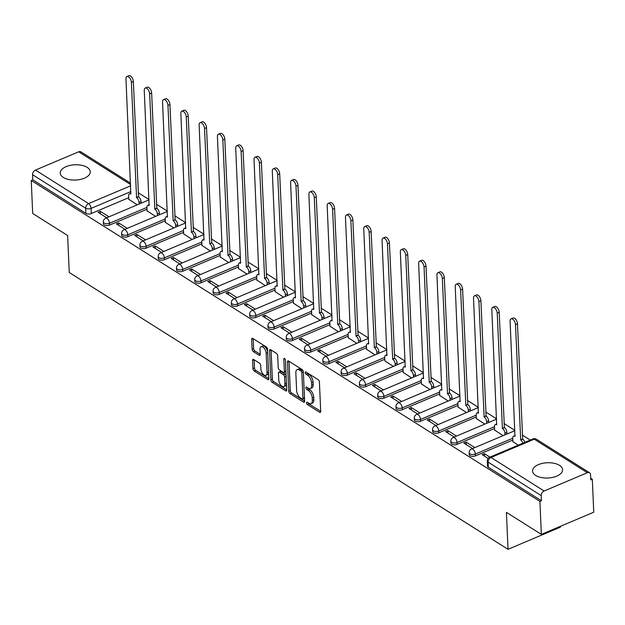 <?xml version="1.0" encoding="UTF-8"?>
<svg xmlns="http://www.w3.org/2000/svg" width="625" height="625" viewBox="0 0 625 625"><rect width="100%" height="100%" fill="white"/><g stroke="black" fill="none" stroke-linecap="round" stroke-linejoin="round"><path stroke-width="0.94" d="M306.531 402.891A1.32 0.672 -112.9 0 0 307.383 404.539L319.609 412.258A1.891 0.961 -112.9 0 0 320.281 412.367A1.891 0.961 -112.9 0 0 320.695 411.352L319.414 382.062A1.891 0.961 -112.9 0 0 318.195 379.703L305.961 371.992A1.32 0.672 -112.9 0 0 305.5 371.914A1.32 0.672 -112.9 0 0 305.211 372.625A1.32 0.672 -112.9 0 0 306.062 374.266L307.648 375.266A6.055 3.078 -112.9 0 1 311.555 382.797L311.664 385.242A6.055 3.078 -112.9 0 1 310.336 388.492A6.055 3.078 -112.9 0 1 308.203 388.125L306.625 387.125A1.32 0.672 -112.9 0 0 306.156 387.047A1.32 0.672 -112.9 0 0 305.867 387.758A1.32 0.672 -112.9 0 0 306.727 389.406L308.305 390.406A6.055 3.078 -112.9 0 1 312.219 397.938L312.32 400.375A6.055 3.078 -112.9 0 1 311 403.625A6.055 3.078 -112.9 0 1 308.867 403.258L307.281 402.258A1.32 0.672 -112.9 0 0 306.82 402.18A1.32 0.672 -112.9 0 0 306.531 402.891M308.164 402.82A1.32 0.672 -112.9 0 0 308.914 403.891L320.695 411.328M306.844 372.547A1.32 0.672 -112.9 0 0 307.594 373.625L309.172 374.625L307.648 375.266M307.508 387.68A1.32 0.672 -112.9 0 0 308.25 388.758L309.836 389.758L308.305 390.406M535.648 475.422A15.031 7.641 -2.5 0 0 552.555 477.438A15.031 7.641 -2.5 0 0 562.586 469.727A15.031 7.641 -2.5 0 0 559.484 465.344A15.031 7.641 -2.5 0 0 542.578 463.336A15.031 7.641 -2.5 0 0 532.547 471.039A15.031 7.641 -2.5 0 0 535.648 475.422M63.336 177.453A15.031 7.641 -2.5 0 0 80.242 179.461A15.031 7.641 -2.5 0 0 90.273 171.758A15.031 7.641 -2.5 0 0 87.172 167.367A15.031 7.641 -2.5 0 0 70.266 165.359A15.031 7.641 -2.5 0 0 60.234 173.062A15.031 7.641 -2.5 0 0 63.336 177.453M253.68 359.5A1.891 0.961 -112.9 0 0 253.016 359.383A1.891 0.961 -112.9 0 0 252.602 360.406L252.961 368.617A1.891 0.961 -112.9 0 0 254.18 370.977L267.766 379.539A1.891 0.961 -112.9 0 0 268.43 379.656A1.891 0.961 -112.9 0 0 268.844 378.641L267.562 349.352A1.891 0.961 -112.9 0 0 266.344 346.992L252.758 338.43A1.891 0.961 -112.9 0 0 252.094 338.312A1.891 0.961 -112.9 0 0 251.68 339.328L252.117 349.258A1.891 0.961 -112.9 0 0 253.336 351.609L259.148 355.273A1.891 0.961 -112.9 0 0 259.812 355.391A1.891 0.961 -112.9 0 0 260.227 354.375L260.016 349.453A5.062 2.578 -112.9 0 1 261.117 346.734A5.062 2.578 -112.9 0 1 264.312 348.391A5.062 2.578 -112.9 0 1 266.172 353.336L267.016 372.617A5.062 2.578 -112.9 0 1 265.906 375.336A5.062 2.578 -112.9 0 1 262.711 373.68A5.062 2.578 -112.9 0 1 260.852 368.734L260.719 365.523A1.891 0.961 -112.9 0 0 259.492 363.172L253.68 359.5M544.125 491L587.359 472.703A3.852 2.68 122.2 0 1 589.562 472.758A3.852 2.68 122.2 0 1 590.555 474.727L590.781 479.867L592.312 479.219L593.75 512.211L541.352 534.383L506.406 512.344L508.023 549.312L69.25 272.492L67.633 235.523L32.688 213.477L31.25 180.484L539.914 501.391L541.438 500.742L541.211 495.602L488.094 462.094A3.852 1.961 177.5 0 1 487.305 460.969L487.523 466.109A3.852 1.961 177.5 0 0 488.32 467.234L488.094 462.094A3.852 2.68 122.2 0 1 491.008 457.484L544.125 491A3.852 2.68 122.2 0 0 541.211 495.602M541.352 534.383L539.914 501.391M288.758 391.203A1.891 0.961 -112.9 0 0 289.977 393.555L303.555 402.125A1.891 0.961 -112.9 0 0 304.227 402.242A1.891 0.961 -112.9 0 0 304.641 401.227L303.359 371.93A1.891 0.961 -112.9 0 0 302.133 369.578L288.555 361.008A1.891 0.961 -112.9 0 0 287.891 360.891A1.891 0.961 -112.9 0 0 287.477 361.906L288.758 391.203L290.281 390.555A1.891 0.961 -112.9 0 0 291.5 392.914L304.633 401.195M286.711 390.391L285.656 390.836L272.078 382.266A1.891 0.961 -112.9 0 1 270.859 379.914L269.578 350.617A1.891 0.961 -112.9 0 1 269.992 349.602A1.891 0.961 -112.9 0 1 270.656 349.719L276.469 353.383A1.891 0.961 -112.9 0 1 277.695 355.734L278.211 367.617A1.891 0.961 -112.9 0 0 279.43 369.969L283.289 372.406A1.891 0.961 -112.9 0 0 283.953 372.516A1.891 0.961 -112.9 0 0 284.367 371.5L283.828 359.133A1.32 0.672 -112.9 0 1 284.117 358.422A1.32 0.672 -112.9 0 1 284.953 358.859A1.32 0.672 -112.9 0 1 285.438 360.148L286.742 389.93L273.609 381.617L272.078 382.266M285.656 390.836A1.891 0.961 -112.9 0 0 286.328 390.945A1.891 0.961 -112.9 0 0 286.742 389.93M128.711 197.703L91.297 213.539L91.07 208.398A3.852 1.961 177.5 0 1 85.672 208.211L32.555 174.695A3.852 2.68 -57.8 0 1 35.461 170.086L78.695 151.797A3.852 2.68 -57.8 0 1 80.898 151.852L130.523 183.164M592.312 479.219L590.711 478.211M530.258 440.07L522.344 435.078M514.867 430.367L504.055 423.539M496.578 418.828L485.758 412M478.289 407.281L467.469 400.461M459.992 395.742L449.172 388.922M441.703 384.203L430.883 377.375M423.406 372.664L412.594 365.836M405.117 361.125L394.297 354.297M386.828 349.586L376.008 342.758M368.531 338.047L357.711 331.219M350.242 326.5L339.422 319.68M331.945 314.961L321.133 308.141M313.656 303.422L302.836 296.594M295.367 291.883L284.547 285.055M277.07 280.344L266.258 273.516M258.781 268.805L247.961 261.977M240.492 257.258L229.672 250.438M222.195 245.719L211.375 238.898M203.906 234.18L193.086 227.359M185.609 222.641L174.797 215.812M167.32 211.102L156.5 204.273M149.031 199.562L138.211 192.734M560.383 526.328L560.422 527.141L508.023 549.312M31.25 180.484L32.781 179.836L32.555 174.695M512.906 441.625L518.188 445.18M489.922 457.133L484.438 453.672L484.547 456.156M484.438 453.672L482.148 454.641L488.125 458.414M494.617 430.086L503.102 435.656M474.836 447.617L466.148 442.133L466.258 444.617M466.148 442.133L463.852 443.102L472.547 448.586M476.328 418.547L484.805 424.117M456.547 436.078L447.852 430.594L447.961 433.078M447.852 430.594L445.563 431.562L454.25 437.047M458.031 407.008L466.516 412.578M438.25 424.539L429.562 419.055L429.672 421.539M429.562 419.055L427.273 420.023L435.961 425.508M439.742 395.469L448.219 401.039M419.961 412.992L411.273 407.516L411.383 410M411.273 407.516L408.977 408.484L417.672 413.969M421.453 383.93L429.93 389.5M401.672 401.453L392.977 395.977L393.086 398.461M392.977 395.977L390.688 396.945L399.375 402.422M403.156 372.391L411.641 377.961M383.375 389.914L374.688 384.43L374.797 386.914M374.688 384.43L372.398 385.406L381.086 390.883M384.867 360.844L393.344 366.414M365.086 378.375L356.391 372.891L356.5 375.375M356.391 372.891L354.102 373.859L362.789 379.344M366.57 349.305L375.055 354.875M346.789 366.836L338.102 361.352L338.211 363.836M338.102 361.352L335.812 362.32L344.5 367.805M348.281 337.766L356.766 343.336M328.5 355.297L319.812 349.812L319.922 352.297M319.812 349.812L317.516 350.781L326.211 356.266M329.992 326.227L338.469 331.797M310.211 343.758L301.516 338.273L301.625 340.758M301.516 338.273L299.227 339.242L307.914 344.727M311.695 314.688L320.18 320.258M291.914 332.211L283.227 326.734L283.336 329.219M283.227 326.734L280.938 327.703L289.625 333.188M293.406 303.148L301.883 308.719M273.625 320.672L264.938 315.195L265.039 317.68M264.938 315.195L262.641 316.164L271.336 321.641M275.109 291.609L283.594 297.18M255.328 309.133L246.641 303.648L246.75 306.133M246.641 303.648L244.352 304.625L253.039 310.102M256.82 280.062L265.305 285.633M237.039 297.594L228.352 292.109L228.461 294.594M228.352 292.109L226.055 293.078L234.75 298.562M238.531 268.523L247.008 274.094M218.75 286.055L210.055 280.57L210.164 283.055M210.055 280.57L207.766 281.539L216.453 287.023M220.234 256.984L228.719 262.555M200.453 274.516L191.766 269.031L191.875 271.516M191.766 269.031L189.477 270L198.164 275.484M201.945 245.445L210.422 251.016M182.164 262.977L173.477 257.492L173.586 259.977M173.477 257.492L171.18 258.461L179.875 263.945M183.656 233.906L192.133 239.477M163.875 251.43L155.18 245.953L155.289 248.438M155.18 245.953L152.891 246.922L161.578 252.406M165.359 222.367L173.844 227.938M145.578 239.891L136.891 234.414L137 236.891M136.891 234.414L134.602 235.383L143.289 240.859M147.07 210.828L155.547 216.398M127.289 228.352L118.594 222.867L118.703 225.352M118.594 222.867L116.305 223.844L124.992 229.32M147 209.25L109.586 225.078L109.508 223.25A3.852 1.961 177.5 0 1 105.5 223.594A3.852 1.961 177.5 0 1 103.312 221.938L103.391 223.766A3.852 1.961 -2.5 0 0 105.578 225.422A3.852 1.961 -2.5 0 0 109.586 225.078M165.289 220.789L127.883 236.617L127.797 234.789A3.852 1.961 177.5 0 1 123.789 235.133A3.852 1.961 177.5 0 1 121.602 233.484L121.688 235.305A3.852 1.961 -2.5 0 0 123.867 236.961A3.852 1.961 -2.5 0 0 127.883 236.617M183.586 232.328L146.172 248.156L146.094 246.336A3.852 1.961 177.5 0 1 142.086 246.672A3.852 1.961 177.5 0 1 139.898 245.023L139.977 246.844A3.852 1.961 -2.5 0 0 142.164 248.5A3.852 1.961 -2.5 0 0 146.172 248.156M201.875 243.867L164.461 259.695L164.383 257.875A3.852 1.961 177.5 0 1 160.375 258.219A3.852 1.961 177.5 0 1 158.188 256.562L158.266 258.383A3.852 1.961 -2.5 0 0 160.453 260.039A3.852 1.961 -2.5 0 0 164.461 259.695M220.164 255.406L182.758 271.234L182.68 269.414A3.852 1.961 177.5 0 1 178.664 269.758A3.852 1.961 177.5 0 1 176.477 268.102L176.562 269.922A3.852 1.961 -2.5 0 0 178.742 271.578A3.852 1.961 -2.5 0 0 182.758 271.234M238.461 266.945L201.047 282.773L200.969 280.953A3.852 1.961 177.5 0 1 196.961 281.297A3.852 1.961 177.5 0 1 194.773 279.641L194.852 281.469A3.852 1.961 -2.5 0 0 197.039 283.117A3.852 1.961 -2.5 0 0 201.047 282.773M256.75 278.484L219.344 294.32L219.258 292.492A3.852 1.961 177.5 0 1 215.25 292.836A3.852 1.961 177.5 0 1 213.063 291.18L213.141 293.008A3.852 1.961 -2.5 0 0 215.328 294.656A3.852 1.961 -2.5 0 0 219.344 294.32M275.047 290.031L237.633 305.859L237.555 304.031A3.852 1.961 177.5 0 1 233.539 304.375A3.852 1.961 177.5 0 1 231.359 302.719L231.438 304.547A3.852 1.961 -2.5 0 0 233.625 306.203A3.852 1.961 -2.5 0 0 237.633 305.859M293.336 301.57L255.922 317.398L255.844 315.57A3.852 1.961 177.5 0 1 251.836 315.914A3.852 1.961 177.5 0 1 249.648 314.266L249.727 316.086A3.852 1.961 -2.5 0 0 251.914 317.742A3.852 1.961 -2.5 0 0 255.922 317.398M311.625 313.109L274.219 328.938L274.133 327.117A3.852 1.961 177.5 0 1 270.125 327.453A3.852 1.961 177.5 0 1 267.938 325.805L268.023 327.625A3.852 1.961 -2.5 0 0 270.203 329.281A3.852 1.961 -2.5 0 0 274.219 328.938M329.922 324.648L292.508 340.477L292.43 338.656A3.852 1.961 177.5 0 1 288.422 339A3.852 1.961 177.5 0 1 286.234 337.344L286.312 339.164A3.852 1.961 -2.5 0 0 288.5 340.82A3.852 1.961 -2.5 0 0 292.508 340.477M348.211 336.188L310.797 352.016L310.719 350.195A3.852 1.961 177.5 0 1 306.711 350.539A3.852 1.961 177.5 0 1 304.523 348.883L304.602 350.703A3.852 1.961 -2.5 0 0 306.789 352.359A3.852 1.961 -2.5 0 0 310.797 352.016M366.508 347.727L329.094 363.555L329.016 361.734A3.852 1.961 177.5 0 1 325 362.078A3.852 1.961 177.5 0 1 322.82 360.422L322.898 362.25A3.852 1.961 -2.5 0 0 325.086 363.898A3.852 1.961 -2.5 0 0 329.094 363.555M384.797 359.273L347.383 375.102L347.305 373.273A3.852 1.961 177.5 0 1 343.297 373.617A3.852 1.961 177.5 0 1 341.109 371.961L341.188 373.789A3.852 1.961 -2.5 0 0 343.375 375.438A3.852 1.961 -2.5 0 0 347.383 375.102M403.086 370.812L365.68 386.641L365.594 384.812A3.852 1.961 177.5 0 1 361.586 385.156A3.852 1.961 177.5 0 1 359.398 383.5L359.484 385.328A3.852 1.961 -2.5 0 0 361.664 386.984A3.852 1.961 -2.5 0 0 365.68 386.641M421.383 382.352L383.969 398.18L383.891 396.352A3.852 1.961 177.5 0 1 379.883 396.695A3.852 1.961 177.5 0 1 377.695 395.047L377.773 396.867A3.852 1.961 -2.5 0 0 379.961 398.523A3.852 1.961 -2.5 0 0 383.969 398.18M439.672 393.891L402.258 409.719L402.18 407.898A3.852 1.961 177.5 0 1 398.172 408.234A3.852 1.961 177.5 0 1 395.984 406.586L396.062 408.406A3.852 1.961 -2.5 0 0 398.25 410.062A3.852 1.961 -2.5 0 0 402.258 409.719M457.961 405.43L420.555 421.258L420.477 419.438A3.852 1.961 177.5 0 1 416.461 419.781A3.852 1.961 177.5 0 1 414.281 418.125L414.359 419.945A3.852 1.961 -2.5 0 0 416.539 421.602A3.852 1.961 -2.5 0 0 420.555 421.258M476.258 416.969L438.844 432.797L438.766 430.977A3.852 1.961 177.5 0 1 434.758 431.32A3.852 1.961 177.5 0 1 432.57 429.664L432.648 431.492A3.852 1.961 -2.5 0 0 434.836 433.141A3.852 1.961 -2.5 0 0 438.844 432.797M494.547 428.508L457.141 444.344L457.055 442.516A3.852 1.961 177.5 0 1 453.047 442.859A3.852 1.961 177.5 0 1 450.859 441.203L450.938 443.031A3.852 1.961 -2.5 0 0 453.125 444.68A3.852 1.961 -2.5 0 0 457.141 444.344M512.844 440.055L475.43 455.883L475.352 454.055A3.852 1.961 177.5 0 1 471.336 454.398A3.852 1.961 177.5 0 1 469.156 452.742L469.234 454.57A3.852 1.961 -2.5 0 0 471.422 456.227A3.852 1.961 -2.5 0 0 475.43 455.883M108.992 216.812L100.305 211.328L98.016 212.297L106.703 217.781M128.773 199.281L137.258 204.852M100.305 211.328L100.414 213.812M32.781 179.836L85.898 213.352A3.852 1.961 -2.5 0 0 91.297 213.539M541.438 500.742L488.32 467.234M311 403.625L312.523 402.977A6.055 3.078 -112.9 0 0 313.852 399.727L312.32 400.375M309.836 389.758A6.055 3.078 -112.9 0 1 313.742 397.289L313.852 399.727M310.336 388.492L311.867 387.844A6.055 3.078 -112.9 0 0 313.188 384.594L311.664 385.242M309.172 374.625A6.055 3.078 -112.9 0 1 313.086 382.156L313.188 384.594M289.008 361.289L290.281 390.555M302.195 399.047A1.32 0.672 -112.9 0 0 302.656 399.125A1.32 0.672 -112.9 0 0 302.945 398.414L301.828 372.703A1.32 0.672 -112.9 0 0 300.969 371.055L299.305 370A6.055 3.078 -112.9 0 0 297.172 369.633A6.055 3.078 -112.9 0 0 295.844 372.891L296.609 390.461A6.055 3.078 -112.9 0 0 300.523 397.992L302.195 399.047M302.656 399.125L304.188 398.484A1.32 0.672 -112.9 0 0 304.477 397.773L302.945 398.414M297.172 369.633L298.695 368.992A6.055 3.078 -112.9 0 1 300.828 369.359L302.5 370.406A1.32 0.672 -112.9 0 1 303.352 372.055L304.477 397.773M269.578 350.617L271.078 349.984L272.383 379.266A1.891 0.961 -112.9 0 0 273.609 381.617M283.953 372.516L285.484 371.875A1.891 0.961 -112.9 0 0 285.898 370.859L285.422 359.953M278.75 379.945A5.062 2.578 -112.9 0 0 280.602 384.891A5.062 2.578 -112.9 0 0 283.797 386.547A5.062 2.578 -112.9 0 0 284.906 383.828L284.609 377.039A1.891 0.961 -112.9 0 0 283.391 374.68L279.531 372.25A1.891 0.961 -112.9 0 0 278.867 372.133A1.891 0.961 -112.9 0 0 278.453 373.148L278.75 379.945M283.797 386.547L285.328 385.898A5.062 2.578 -112.9 0 0 286.438 383.188L284.906 383.828M278.867 372.133L280.391 371.492A1.891 0.961 -112.9 0 1 281.062 371.602L284.914 374.039A1.891 0.961 -112.9 0 1 286.141 376.391L286.438 383.188M265.906 375.336L267.43 374.695A5.062 2.578 -112.9 0 0 268.539 371.977L267.016 372.617M261.117 346.734L262.648 346.086A5.062 2.578 -112.9 0 1 265.844 347.742A5.062 2.578 -112.9 0 1 267.695 352.688L268.539 371.977M253.211 338.711L253.641 348.609A1.891 0.961 -112.9 0 0 254.867 350.961L260.227 354.344M254.133 359.781L254.484 367.977A1.891 0.961 -112.9 0 0 255.711 370.328L268.844 378.609M522.891 443.188A3.852 1.961 -112.9 0 0 520.703 439.992L515.5 324.656A4.43 2.258 -112.9 0 0 513.875 320.32A4.43 2.258 -112.9 0 0 511.078 318.875A4.43 2.258 -112.9 0 0 510.102 321.25L514.961 436.375A3.852 1.961 -112.9 0 0 513.602 436.141A3.852 1.961 -112.9 0 0 512.758 438.211L512.922 441.852M511.078 318.875L513.062 318.031A4.43 2.258 67.1 0 1 515.859 319.484A4.43 2.258 67.1 0 1 517.484 323.812L522.695 439.156A3.852 1.961 67.1 0 1 524.883 442.344M522.516 439.047L520.531 439.883M504.977 434.867L504.906 433.25A3.852 1.961 -112.9 0 0 502.414 428.453L497.211 313.117A4.43 2.258 -112.9 0 0 495.578 308.781A4.43 2.258 -112.9 0 0 492.781 307.328A4.43 2.258 -112.9 0 0 491.812 309.711L496.672 424.828A3.852 1.961 -112.9 0 0 495.312 424.594A3.852 1.961 -112.9 0 0 494.469 426.664L494.625 430.312M492.781 307.328L494.766 306.492A4.43 2.258 67.1 0 1 497.57 307.945A4.43 2.258 67.1 0 1 499.195 312.273L504.398 427.617A3.852 1.961 67.1 0 1 506.891 432.414L504.906 433.25M506.961 434.023L506.891 432.414M504.227 427.508L502.234 428.344M486.68 423.328L486.609 421.711A3.852 1.961 -112.9 0 0 484.125 416.914L478.914 301.578A4.43 2.258 -112.9 0 0 477.289 297.242A4.43 2.258 -112.9 0 0 474.492 295.789A4.43 2.258 -112.9 0 0 473.523 298.172L478.375 413.289A3.852 1.961 -112.9 0 0 477.016 413.055A3.852 1.961 -112.9 0 0 476.18 415.125L476.336 418.773M474.492 295.789L476.477 294.953A4.43 2.258 67.1 0 1 479.273 296.398A4.43 2.258 67.1 0 1 480.898 300.734L486.109 416.078A3.852 1.961 67.1 0 1 488.602 420.867L486.609 421.711M488.672 422.484L488.602 420.867M485.93 415.961L483.945 416.805M468.391 411.781L468.32 410.172A3.852 1.961 -112.9 0 0 465.828 405.375L460.625 290.031A4.43 2.258 -112.9 0 0 459 285.703A4.43 2.258 -112.9 0 0 456.195 284.25A4.43 2.258 -112.9 0 0 455.227 286.633L460.086 401.75A3.852 1.961 -112.9 0 0 458.727 401.516A3.852 1.961 -112.9 0 0 457.883 403.586L458.047 407.234M456.195 284.25L458.188 283.414A4.43 2.258 67.1 0 1 460.984 284.859A4.43 2.258 67.1 0 1 462.609 289.195L467.812 404.531A3.852 1.961 67.1 0 1 470.305 409.328L468.32 410.172M470.375 410.945L470.305 409.328M467.641 404.422L465.656 405.266M450.102 400.242L450.031 398.633A3.852 1.961 -112.9 0 0 447.539 393.836L442.328 278.492A4.43 2.258 -112.9 0 0 440.703 274.164A4.43 2.258 -112.9 0 0 437.906 272.711A4.43 2.258 -112.9 0 0 436.938 275.094L441.789 390.211A3.852 1.961 -112.9 0 0 440.438 389.977A3.852 1.961 -112.9 0 0 439.594 392.047L439.75 395.695M437.906 272.711L439.891 271.867A4.43 2.258 67.1 0 1 442.695 273.32A4.43 2.258 67.1 0 1 444.32 277.656L449.523 392.992A3.852 1.961 67.1 0 1 452.016 397.789L450.031 398.633M452.086 399.406L452.016 397.789M449.352 392.883L447.359 393.727M431.805 388.703L431.734 387.094A3.852 1.961 -112.9 0 0 429.242 382.297L424.039 266.953A4.43 2.258 -112.9 0 0 422.414 262.625A4.43 2.258 -112.9 0 0 419.617 261.172A4.43 2.258 -112.9 0 0 418.648 263.555L423.5 378.672A3.852 1.961 -112.9 0 0 422.141 378.438A3.852 1.961 -112.9 0 0 421.297 380.508L421.461 384.156M419.617 261.172L421.602 260.328A4.43 2.258 67.1 0 1 424.398 261.781A4.43 2.258 67.1 0 1 426.023 266.117L431.234 381.453A3.852 1.961 67.1 0 1 433.719 386.25L431.734 387.094M433.789 387.867L433.719 386.25M431.055 381.344L429.07 382.188M413.516 377.164L413.445 375.547A3.852 1.961 -112.9 0 0 410.953 370.758L405.75 255.414A4.43 2.258 -112.9 0 0 404.125 251.078A4.43 2.258 -112.9 0 0 401.32 249.633A4.43 2.258 -112.9 0 0 400.352 252.008L405.211 367.133A3.852 1.961 -112.9 0 0 403.852 366.898A3.852 1.961 -112.9 0 0 403.008 368.969L403.164 372.617M401.32 249.633L403.312 248.789A4.43 2.258 67.1 0 1 406.109 250.242A4.43 2.258 67.1 0 1 407.734 254.57L412.937 369.914A3.852 1.961 67.1 0 1 415.43 374.711L413.445 375.547M415.5 376.32L415.43 374.711M412.766 369.805L410.781 370.641M395.219 365.625L395.148 364.008A3.852 1.961 -112.9 0 0 392.664 359.211L387.453 243.875A4.43 2.258 -112.9 0 0 385.828 239.539A4.43 2.258 -112.9 0 0 383.031 238.094A4.43 2.258 -112.9 0 0 382.062 240.469L386.914 355.586A3.852 1.961 -112.9 0 0 385.562 355.359A3.852 1.961 -112.9 0 0 384.719 357.43L384.875 361.07M383.031 238.094L385.016 237.25A4.43 2.258 67.1 0 1 387.812 238.703A4.43 2.258 67.1 0 1 389.438 243.031L394.648 358.375A3.852 1.961 67.1 0 1 397.141 363.172L395.148 364.008M397.211 364.781L397.141 363.172M394.469 358.266L392.484 359.102M376.93 354.086L376.859 352.469A3.852 1.961 -112.9 0 0 374.367 347.672L369.164 232.336A4.43 2.258 -112.9 0 0 367.539 228A4.43 2.258 -112.9 0 0 364.742 226.547A4.43 2.258 -112.9 0 0 363.766 228.93L368.625 344.047A3.852 1.961 -112.9 0 0 367.266 343.812A3.852 1.961 -112.9 0 0 366.422 345.883L366.586 349.531M364.742 226.547L366.727 225.711A4.43 2.258 67.1 0 1 369.523 227.164A4.43 2.258 67.1 0 1 371.148 231.492L376.359 346.836A3.852 1.961 67.1 0 1 378.844 351.633L376.859 352.469M378.914 353.242L378.844 351.633M376.18 346.727L374.195 347.562M358.641 342.547L358.57 340.93A3.852 1.961 -112.9 0 0 356.078 336.133L350.867 220.797A4.43 2.258 -112.9 0 0 349.242 216.461A4.43 2.258 -112.9 0 0 346.445 215.008A4.43 2.258 -112.9 0 0 345.477 217.391L350.328 332.508A3.852 1.961 -112.9 0 0 348.977 332.273A3.852 1.961 -112.9 0 0 348.133 334.344L348.289 337.992M346.445 215.008L348.43 214.172A4.43 2.258 67.1 0 1 351.234 215.617A4.43 2.258 67.1 0 1 352.859 219.953L358.062 335.297A3.852 1.961 67.1 0 1 360.555 340.086L358.57 340.93M360.625 341.703L360.555 340.086M357.891 335.18L355.898 336.023M340.344 331L340.273 329.391A3.852 1.961 -112.9 0 0 337.789 324.594L332.578 209.25A4.43 2.258 -112.9 0 0 330.953 204.922A4.43 2.258 -112.9 0 0 328.156 203.469A4.43 2.258 -112.9 0 0 327.188 205.852L332.039 320.969A3.852 1.961 -112.9 0 0 330.68 320.734A3.852 1.961 -112.9 0 0 329.836 322.805L330 326.453M328.156 203.469L330.141 202.633A4.43 2.258 67.1 0 1 332.938 204.078A4.43 2.258 67.1 0 1 334.562 208.414L339.773 323.75A3.852 1.961 67.1 0 1 342.258 328.547L340.273 329.391M342.328 330.164L342.258 328.547M339.594 323.641L337.609 324.484M322.055 319.461L321.984 317.852A3.852 1.961 -112.9 0 0 319.492 313.055L314.289 197.711A4.43 2.258 -112.9 0 0 312.664 193.383A4.43 2.258 -112.9 0 0 309.859 191.93A4.43 2.258 -112.9 0 0 308.891 194.312L313.75 309.43A3.852 1.961 -112.9 0 0 312.391 309.195A3.852 1.961 -112.9 0 0 311.547 311.266L311.703 314.914M309.859 191.93L311.852 191.086A4.43 2.258 67.1 0 1 314.648 192.539A4.43 2.258 67.1 0 1 316.273 196.875L321.477 312.211A3.852 1.961 67.1 0 1 323.969 317.008L321.984 317.852M324.039 318.625L323.969 317.008M321.305 312.102L319.32 312.945M303.766 307.922L303.688 306.312A3.852 1.961 -112.9 0 0 301.203 301.516L295.992 186.172A4.43 2.258 -112.9 0 0 294.367 181.844A4.43 2.258 -112.9 0 0 291.57 180.391A4.43 2.258 -112.9 0 0 290.602 182.773L295.453 297.891A3.852 1.961 -112.9 0 0 294.102 297.656A3.852 1.961 -112.9 0 0 293.258 299.727L293.414 303.375M291.57 180.391L293.555 179.547A4.43 2.258 67.1 0 1 296.352 181A4.43 2.258 67.1 0 1 297.977 185.336L303.188 300.672A3.852 1.961 67.1 0 1 305.68 305.469L303.688 306.312M305.75 307.086L305.68 305.469M303.008 300.562L301.023 301.406M285.469 296.383L285.398 294.766A3.852 1.961 -112.9 0 0 282.906 289.977L277.703 174.633A4.43 2.258 -112.9 0 0 276.078 170.297A4.43 2.258 -112.9 0 0 273.281 168.852A4.43 2.258 -112.9 0 0 272.305 171.227L277.164 286.352A3.852 1.961 -112.9 0 0 275.805 286.117A3.852 1.961 -112.9 0 0 274.961 288.188L275.125 291.836M273.281 168.852L275.266 168.008A4.43 2.258 67.1 0 1 278.062 169.461A4.43 2.258 67.1 0 1 279.688 173.789L284.898 289.133A3.852 1.961 67.1 0 1 287.383 293.93L285.398 294.766M287.453 295.539L287.383 293.93M284.719 289.023L282.734 289.859M267.18 284.844L267.109 283.227A3.852 1.961 -112.9 0 0 264.617 278.43L259.414 163.094A4.43 2.258 -112.9 0 0 257.781 158.758A4.43 2.258 -112.9 0 0 254.984 157.305A4.43 2.258 -112.9 0 0 254.016 159.688L258.875 274.805A3.852 1.961 -112.9 0 0 257.516 274.578A3.852 1.961 -112.9 0 0 256.672 276.648L256.828 280.289M254.984 157.305L256.969 156.469A4.43 2.258 67.1 0 1 259.773 157.922A4.43 2.258 67.1 0 1 261.398 162.25L266.602 277.594A3.852 1.961 67.1 0 1 269.094 282.391L267.109 283.227M269.164 284L269.094 282.391M266.43 277.484L264.438 278.32M248.883 273.305L248.812 271.688A3.852 1.961 -112.9 0 0 246.328 266.891L241.117 151.555A4.43 2.258 -112.9 0 0 239.492 147.219A4.43 2.258 -112.9 0 0 236.695 145.766A4.43 2.258 -112.9 0 0 235.727 148.148L240.578 263.266A3.852 1.961 -112.9 0 0 239.219 263.031A3.852 1.961 -112.9 0 0 238.383 265.102L238.539 268.75M236.695 145.766L238.68 144.93A4.43 2.258 67.1 0 1 241.477 146.383A4.43 2.258 67.1 0 1 243.102 150.711L248.312 266.055A3.852 1.961 67.1 0 1 250.805 270.852L248.812 271.688M250.875 272.461L250.805 270.852M248.133 265.945L246.148 266.781M230.594 261.766L230.523 260.148A3.852 1.961 -112.9 0 0 228.031 255.352L222.828 140.008A4.43 2.258 -112.9 0 0 221.203 135.68A4.43 2.258 -112.9 0 0 218.398 134.227A4.43 2.258 -112.9 0 0 217.43 136.609L222.289 251.727A3.852 1.961 -112.9 0 0 220.93 251.492A3.852 1.961 -112.9 0 0 220.086 253.562L220.25 257.211M218.398 134.227L220.391 133.391A4.43 2.258 67.1 0 1 223.188 134.836A4.43 2.258 67.1 0 1 224.812 139.172L230.016 254.516A3.852 1.961 67.1 0 1 232.508 259.305L230.523 260.148M232.578 260.922L232.508 259.305M229.844 254.398L227.859 255.242M212.305 250.219L212.234 248.609A3.852 1.961 -112.9 0 0 209.742 243.812L204.531 128.469A4.43 2.258 -112.9 0 0 202.906 124.141A4.43 2.258 -112.9 0 0 200.109 122.688A4.43 2.258 -112.9 0 0 199.141 125.07L203.992 240.188A3.852 1.961 -112.9 0 0 202.641 239.953A3.852 1.961 -112.9 0 0 201.797 242.023L201.953 245.672M200.109 122.688L202.094 121.844A4.43 2.258 67.1 0 1 204.898 123.297A4.43 2.258 67.1 0 1 206.523 127.633L211.727 242.969A3.852 1.961 67.1 0 1 214.219 247.766L212.234 248.609M214.289 249.383L214.219 247.766M211.555 242.859L209.562 243.703M194.008 238.68L193.938 237.07A3.852 1.961 -112.9 0 0 191.445 232.273L186.242 116.93A4.43 2.258 -112.9 0 0 184.617 112.602A4.43 2.258 -112.9 0 0 181.82 111.148A4.43 2.258 -112.9 0 0 180.852 113.531L185.703 228.648A3.852 1.961 -112.9 0 0 184.344 228.414A3.852 1.961 -112.9 0 0 183.5 230.484L183.664 234.133M181.82 111.148L183.805 110.305A4.43 2.258 67.1 0 1 186.602 111.758A4.43 2.258 67.1 0 1 188.227 116.094L193.438 231.43A3.852 1.961 67.1 0 1 195.922 236.227L193.938 237.07M195.992 237.844L195.922 236.227M193.258 231.32L191.273 232.164M175.719 227.141L175.648 225.531A3.852 1.961 -112.9 0 0 173.156 220.734L167.953 105.391A4.43 2.258 -112.9 0 0 166.328 101.063A4.43 2.258 -112.9 0 0 163.523 99.609A4.43 2.258 -112.9 0 0 162.555 101.984L167.414 217.109A3.852 1.961 -112.9 0 0 166.055 216.875A3.852 1.961 -112.9 0 0 165.211 218.945L165.367 222.594M163.523 99.609L165.516 98.766A4.43 2.258 67.1 0 1 168.312 100.219A4.43 2.258 67.1 0 1 169.938 104.547L175.141 219.891A3.852 1.961 67.1 0 1 177.633 224.688L175.648 225.531M177.703 226.305L177.633 224.688M174.969 219.781L172.984 220.617M157.422 215.602L157.352 213.984A3.852 1.961 -112.9 0 0 154.867 209.195L149.656 93.852A4.43 2.258 -112.9 0 0 148.031 89.516A4.43 2.258 -112.9 0 0 145.234 88.07A4.43 2.258 -112.9 0 0 144.266 90.445L149.117 205.57A3.852 1.961 -112.9 0 0 147.766 205.336A3.852 1.961 -112.9 0 0 146.922 207.406L147.078 211.047M145.234 88.07L147.219 87.227A4.43 2.258 67.1 0 1 150.016 88.68A4.43 2.258 67.1 0 1 151.641 93.008L156.852 208.352A3.852 1.961 67.1 0 1 159.344 213.148L157.352 213.984M159.414 214.758L159.344 213.148M156.672 208.242L154.688 209.078M139.133 204.062L139.062 202.445A3.852 1.961 -112.9 0 0 136.57 197.648L131.367 82.312A4.43 2.258 -112.9 0 0 129.742 77.977A4.43 2.258 -112.9 0 0 126.945 76.523A4.43 2.258 -112.9 0 0 125.969 78.906L130.828 194.023A3.852 1.961 -112.9 0 0 129.469 193.789A3.852 1.961 -112.9 0 0 128.625 195.859L128.789 199.508M126.945 76.523L128.93 75.688A4.43 2.258 67.1 0 1 131.727 77.141A4.43 2.258 67.1 0 1 133.352 81.469L138.562 196.812A3.852 1.961 67.1 0 1 141.047 201.609L139.062 202.445M141.117 203.219L141.047 201.609M138.383 196.703L136.398 197.539M308.914 403.891L307.383 404.539M307.594 373.625L306.062 374.266M308.25 388.758L306.727 389.406M130.891 191.547L91.07 208.398A3.852 1.961 67.1 0 0 88.578 203.602L130.641 185.805M130.586 184.531L78.695 151.797M35.461 170.086L88.578 203.602A3.852 2.68 122.2 0 0 85.672 208.211L85.898 213.352M587.359 472.703L534.242 439.195L491.008 457.484A3.852 1.961 -112.9 0 0 489.648 457.25A3.852 3.852 0 0 0 487.305 460.969M146.922 207.422L109.508 223.25A3.852 1.961 67.1 0 0 107.016 218.453A3.852 1.961 67.1 0 0 105.664 218.227A3.852 3.852 0 0 0 103.312 221.938M165.211 218.961L127.797 234.789A3.852 1.961 67.1 0 0 125.312 230A3.852 1.961 67.1 0 0 123.953 229.766A3.852 3.852 0 0 0 121.602 233.484M183.5 230.5L146.094 246.336A3.852 1.961 67.1 0 0 143.602 241.539A3.852 1.961 67.1 0 0 142.242 241.305A3.852 3.852 0 0 0 139.898 245.023M201.797 242.047L164.383 257.875A3.852 1.961 67.1 0 0 161.891 253.078A3.852 1.961 67.1 0 0 160.539 252.844A3.852 3.852 0 0 0 158.188 256.562M220.086 253.586L182.68 269.414A3.852 1.961 67.1 0 0 180.188 264.617A3.852 1.961 67.1 0 0 178.828 264.383A3.852 3.852 0 0 0 176.477 268.102M238.383 265.125L200.969 280.953A3.852 1.961 67.1 0 0 198.477 276.156A3.852 1.961 67.1 0 0 197.125 275.922A3.852 3.852 0 0 0 194.773 279.641M256.672 276.664L219.258 292.492A3.852 1.961 67.1 0 0 216.773 287.695A3.852 1.961 67.1 0 0 215.414 287.461A3.852 3.852 0 0 0 213.063 291.18M274.961 288.203L237.555 304.031A3.852 1.961 67.1 0 0 235.062 299.234A3.852 1.961 67.1 0 0 233.703 299.008A3.852 3.852 0 0 0 231.359 302.719M293.258 299.742L255.844 315.57A3.852 1.961 67.1 0 0 253.352 310.781A3.852 1.961 67.1 0 0 252 310.547A3.852 3.852 0 0 0 249.648 314.266M311.547 311.281L274.133 327.117A3.852 1.961 67.1 0 0 271.648 322.32A3.852 1.961 67.1 0 0 270.289 322.086A3.852 3.852 0 0 0 267.938 325.805M329.844 322.828L292.43 338.656A3.852 1.961 67.1 0 0 289.938 333.859A3.852 1.961 67.1 0 0 288.578 333.625A3.852 3.852 0 0 0 286.234 337.344M348.133 334.367L310.719 350.195A3.852 1.961 67.1 0 0 308.234 345.398A3.852 1.961 67.1 0 0 306.875 345.164A3.852 3.852 0 0 0 304.523 348.883M366.422 345.906L329.016 361.734A3.852 1.961 67.1 0 0 326.523 356.938A3.852 1.961 67.1 0 0 325.164 356.703A3.852 3.852 0 0 0 322.82 360.422M384.719 357.445L347.305 373.273A3.852 1.961 67.1 0 0 344.812 368.477A3.852 1.961 67.1 0 0 343.461 368.242A3.852 3.852 0 0 0 341.109 371.961M403.008 368.984L365.594 384.812A3.852 1.961 67.1 0 0 363.109 380.023A3.852 1.961 67.1 0 0 361.75 379.789A3.852 3.852 0 0 0 359.398 383.5M421.297 380.523L383.891 396.352A3.852 1.961 67.1 0 0 381.398 391.562A3.852 1.961 67.1 0 0 380.039 391.328A3.852 3.852 0 0 0 377.695 395.047M439.594 392.07L402.18 407.898A3.852 1.961 67.1 0 0 399.688 403.102A3.852 1.961 67.1 0 0 398.336 402.867A3.852 3.852 0 0 0 395.984 406.586M457.883 403.609L420.477 419.438A3.852 1.961 67.1 0 0 417.984 414.641A3.852 1.961 67.1 0 0 416.625 414.406A3.852 3.852 0 0 0 414.281 418.125M476.18 415.148L438.766 430.977A3.852 1.961 67.1 0 0 436.273 426.18A3.852 1.961 67.1 0 0 434.922 425.945A3.852 3.852 0 0 0 432.57 429.664M494.469 426.688L457.055 442.516A3.852 1.961 67.1 0 0 454.57 437.719A3.852 1.961 67.1 0 0 453.211 437.484A3.852 3.852 0 0 0 450.859 441.203M512.758 438.227L475.352 454.055A3.852 1.961 67.1 0 0 472.859 449.258A3.852 1.961 67.1 0 0 471.5 449.023A3.852 3.852 0 0 0 469.156 452.742M471.5 449.023L514.734 430.734A3.852 1.961 67.1 0 1 514.883 430.688M496.445 419.195A3.852 1.961 67.1 0 1 496.594 419.148A3.852 3.852 0 0 0 496.445 419.195L453.211 437.484M434.922 425.945L478.148 407.656A3.852 1.961 67.1 0 1 478.297 407.602M459.859 396.117A3.852 1.961 67.1 0 1 460.008 396.062A3.852 3.852 0 0 0 459.859 396.117L416.625 414.406M441.57 384.578A3.852 1.961 67.1 0 1 441.719 384.523A3.852 3.852 0 0 0 441.57 384.578L398.336 402.867M423.273 373.031A3.852 1.961 67.1 0 1 423.422 372.984A3.852 3.852 0 0 0 423.273 373.031L380.039 391.328M404.984 361.492A3.852 1.961 67.1 0 1 405.133 361.445A3.852 3.852 0 0 0 404.984 361.492L361.75 379.789M343.461 368.242L386.688 349.953A3.852 1.961 67.1 0 1 386.836 349.906M368.398 338.414A3.852 1.961 67.1 0 1 368.547 338.367A3.852 3.852 0 0 0 368.398 338.414L325.164 356.703M306.875 345.164L350.109 326.875A3.852 1.961 67.1 0 1 350.258 326.82M331.812 315.336A3.852 1.961 67.1 0 1 331.961 315.281A3.852 3.852 0 0 0 331.812 315.336L288.578 333.625M313.523 303.789A3.852 1.961 67.1 0 1 313.672 303.742A3.852 3.852 0 0 0 313.523 303.789L270.289 322.086M295.234 292.25A3.852 1.961 67.1 0 1 295.375 292.203A3.852 3.852 0 0 0 295.234 292.25L252 310.547M276.938 280.711A3.852 1.961 67.1 0 1 277.086 280.664A3.852 3.852 0 0 0 276.938 280.711L233.703 299.008M215.414 287.461L258.648 269.172A3.852 1.961 67.1 0 1 258.797 269.125M240.352 257.633A3.852 1.961 67.1 0 1 240.5 257.586A3.852 3.852 0 0 0 240.352 257.633L197.125 275.922M178.828 264.383L222.062 246.094A3.852 1.961 67.1 0 1 222.211 246.039M203.773 234.555A3.852 1.961 67.1 0 1 203.922 234.5A3.852 3.852 0 0 0 203.773 234.555L160.539 252.844M185.477 223.008A3.852 1.961 67.1 0 1 185.625 222.961A3.852 3.852 0 0 0 185.477 223.008L142.242 241.305M167.188 211.469A3.852 1.961 67.1 0 1 167.336 211.422A3.852 3.852 0 0 0 167.188 211.469L123.953 229.766M148.891 199.93A3.852 1.961 67.1 0 1 149.039 199.883A3.852 3.852 0 0 0 148.891 199.93L105.664 218.227M532.883 438.961A3.852 1.961 -112.9 0 1 534.242 439.195A3.852 2.68 -57.8 0 1 536.438 439.25A3.852 3.852 0 0 0 532.883 438.961L489.648 457.25M313.742 397.289L312.219 397.938M313.086 382.156L311.555 382.797M320.664 411.812L319.609 412.258M288.977 361.273L287.477 361.906M304.602 401.68L303.555 402.125M291.5 392.914L289.977 393.555M303.352 372.055L301.828 372.703M302.5 370.406L300.969 371.055M300.828 369.359L299.305 370M272.383 379.266L270.859 379.914M285.898 370.859L284.367 371.5M284.828 358.711L283.828 359.133M286.141 376.391L284.609 377.039M284.914 374.039L283.391 374.68M281.062 371.602L279.531 372.25M267.695 352.688L266.172 353.336M260.195 354.828L259.148 355.273M254.867 350.961L253.336 351.609M253.641 348.609L252.117 349.258M253.18 338.695L251.68 339.328M268.812 379.102L267.766 379.539M255.711 370.328L254.18 370.977M254.484 367.977L252.961 368.617M254.102 359.766L252.602 360.406M522.695 439.156L520.703 439.992M517.484 323.812L515.5 324.656M504.398 427.617L502.414 428.453M499.195 312.273L497.211 313.117M486.109 416.078L484.125 416.914M480.898 300.734L478.914 301.578M467.812 404.531L465.828 405.375M462.609 289.195L460.625 290.031M449.523 392.992L447.539 393.836M444.32 277.656L442.328 278.492M431.234 381.453L429.242 382.297M426.023 266.117L424.039 266.953M412.937 369.914L410.953 370.758M407.734 254.57L405.75 255.414M394.648 358.375L392.664 359.211M389.438 243.031L387.453 243.875M376.359 346.836L374.367 347.672M371.148 231.492L369.164 232.336M358.062 335.297L356.078 336.133M352.859 219.953L350.867 220.797M339.773 323.75L337.789 324.594M334.562 208.414L332.578 209.25M321.477 312.211L319.492 313.055M316.273 196.875L314.289 197.711M303.188 300.672L301.203 301.516M297.977 185.336L295.992 186.172M284.898 289.133L282.906 289.977M279.688 173.789L277.703 174.633M266.602 277.594L264.617 278.43M261.398 162.25L259.414 163.094M248.312 266.055L246.328 266.891M243.102 150.711L241.117 151.555M230.016 254.516L228.031 255.352M224.812 139.172L222.828 140.008M211.727 242.969L209.742 243.812M206.523 127.633L204.531 128.469M193.438 231.43L191.445 232.273M188.227 116.094L186.242 116.93M175.141 219.891L173.156 220.734M169.938 104.547L167.953 105.391M156.852 208.352L154.867 209.195M151.641 93.008L149.656 93.852M138.562 196.812L136.57 197.648M133.352 81.469L131.367 82.312M589.562 472.758L536.438 439.25M515.094 435.508L513.602 436.141M496.805 423.969L495.312 424.594M478.508 412.43L477.016 413.055M460.219 400.883L458.727 401.516M441.922 389.344L440.438 389.977M423.633 377.805L422.141 378.438M405.344 366.266L403.852 366.898M387.047 354.727L385.562 355.359M368.758 343.188L367.266 343.812M350.469 331.648L348.977 332.273M332.172 320.102L330.68 320.734M313.883 308.562L312.391 309.195M295.586 297.023L294.102 297.656M277.297 285.484L275.805 286.117M259.008 273.945L257.516 274.578M240.711 262.406L239.219 263.031M222.422 250.867L220.93 251.492M204.125 239.32L202.641 239.953M185.836 227.781L184.344 228.414M167.547 216.242L166.055 216.875M149.25 204.703L147.766 205.336M130.961 193.164L129.469 193.789"/></g></svg>
